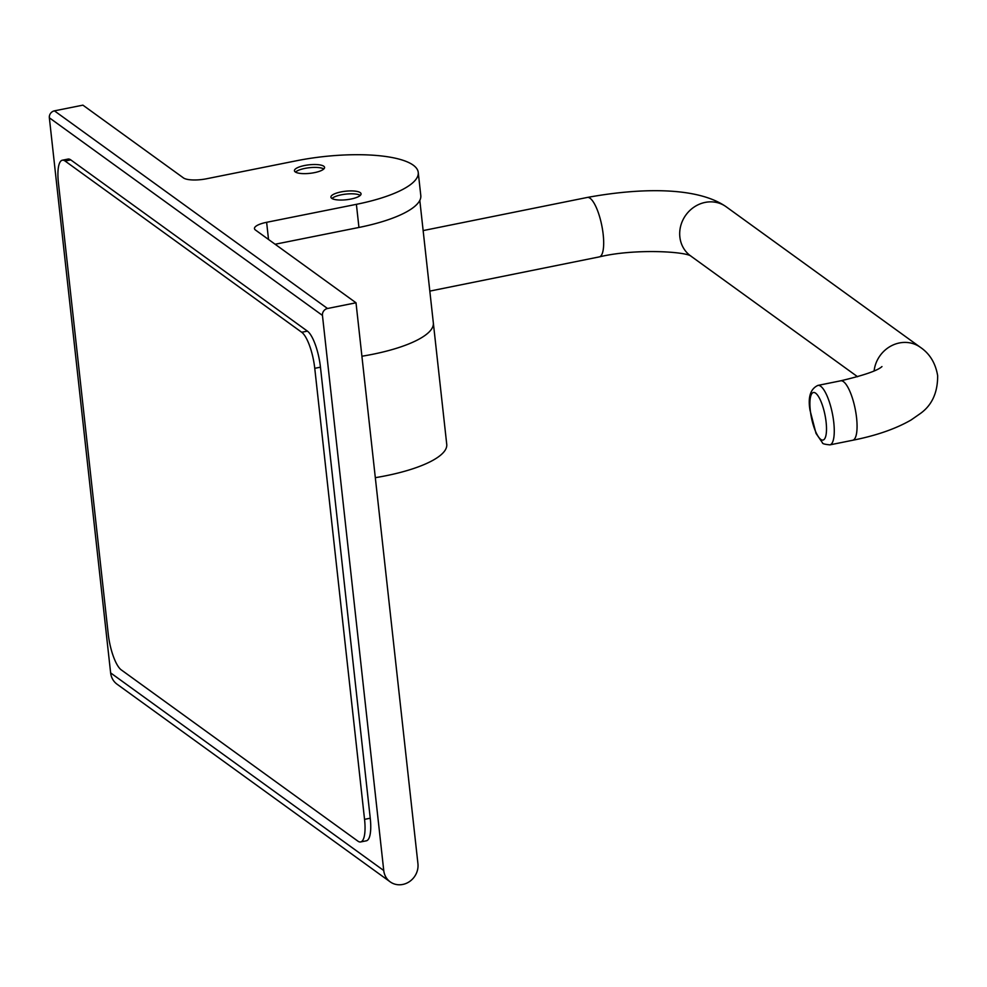 <?xml version="1.0" encoding="UTF-8"?>
<svg xmlns="http://www.w3.org/2000/svg" width="987" height="987" viewBox="0 0 987 987"><rect width="100%" height="100%" fill="white"/><g stroke="black" fill="none" stroke-linecap="round" stroke-linejoin="round"><path stroke-width="1.48" d="M331.731 198.338A15.163 4.281 -6.3 0 0 348.719 199.436A15.163 4.281 -6.3 0 0 361.057 193.822A15.163 4.281 -6.3 0 0 360.23 192.625A15.163 4.281 -6.3 0 0 343.254 191.527A15.163 4.281 -6.3 0 0 330.916 197.141A15.163 4.281 -6.3 0 0 331.731 198.338M295.261 171.935A15.163 4.281 -6.3 0 0 312.237 173.033A15.163 4.281 -6.3 0 0 324.575 167.42A15.163 4.281 -6.3 0 0 323.748 166.223A15.163 4.281 -6.3 0 0 306.772 165.125A15.163 4.281 -6.3 0 0 294.434 170.739A15.163 4.281 -6.3 0 0 295.261 171.935M356.393 204.334A92.482 26.106 -6.3 0 0 418.241 172.417L420.795 195.549A92.482 26.106 173.7 0 1 358.947 227.454L356.393 204.334L266.626 222.309L268.526 239.471M275.114 244.245L358.947 227.454M266.626 222.309A18.198 5.132 173.7 0 0 254.461 228.577A18.198 5.132 173.7 0 0 255.448 230.008L356.011 302.787L327.511 308.499A6.07 5.552 125.9 0 0 322.453 315.421L49.35 117.786A6.07 5.552 -54.1 0 1 54.408 110.852L82.908 105.153L183.471 177.931A18.198 5.132 173.7 0 0 206.48 178.783L296.248 160.807A92.482 26.106 -6.3 0 1 418.241 172.417M322.453 315.421L383.746 870.534A18.198 16.668 125.9 0 0 390.173 881.847A18.198 16.668 125.9 0 0 409.186 881.798A18.198 16.668 125.9 0 0 417.933 863.687L356.011 302.787M49.35 117.786L110.63 672.9A18.198 16.668 125.9 0 0 117.071 684.213L390.173 881.847M295.495 172.096A15.163 4.281 173.7 0 1 309.35 167.716A15.163 4.281 173.7 0 1 323.835 168.962M331.965 198.486A15.163 4.281 173.7 0 1 345.832 194.118A15.163 4.281 173.7 0 1 360.317 195.364M375.319 477.671A90.964 25.687 -6.3 0 0 385.905 475.746A90.964 25.687 -6.3 0 0 446.741 444.36L419.808 200.398M361.908 356.233A90.964 25.687 -6.3 0 0 372.494 354.321A90.964 25.687 -6.3 0 0 433.33 322.934A90.964 25.687 -6.3 0 1 372.494 354.321A90.964 25.687 -6.3 0 1 361.908 356.233M314.754 368.324A30.326 8.649 -101.3 0 0 301.714 332.274L65.08 161.029A30.326 8.649 -101.3 0 0 62.317 160.215A30.326 8.649 -101.3 0 0 58.418 182.817L108.212 633.839A30.326 8.649 -101.3 0 0 121.265 669.889L357.886 841.134A30.326 8.649 -101.3 0 0 360.65 841.948A30.326 8.649 -101.3 0 0 364.548 819.358L314.754 368.324L320.454 367.176A30.326 8.649 -101.3 0 0 307.413 331.126L70.78 159.894A30.326 8.649 -101.3 0 0 68.017 159.08L62.317 160.215M360.65 841.948L366.35 840.813A30.326 8.649 -101.3 0 0 370.248 818.211L320.454 367.176M54.408 110.852L327.511 308.499M110.63 672.9L383.746 870.534M857.58 376.738L690.579 255.88A30.326 27.772 -54.1 0 1 679.87 237.065A30.326 27.772 -54.1 0 1 694.416 206.851A30.326 27.772 -54.1 0 1 726.136 206.752L920.365 347.313A30.326 27.772 -54.1 0 0 891.606 345.684A30.326 27.772 -54.1 0 0 874.112 370.915M691.122 256.238C686.298 251.648 635.097 248.292 599.306 256.891A30.326 8.636 -101.4 0 0 603.168 234.301A30.326 8.636 -101.4 0 0 590.066 198.264A30.326 8.636 -101.4 0 0 587.302 197.449C640.538 187.69 697.353 186.666 726.136 206.752M881.959 366.572C877.702 370.581 863.946 375.331 840.69 380.809A30.326 8.636 78.6 0 1 843.453 381.636A30.326 8.636 78.6 0 1 856.556 417.674A30.326 8.636 78.6 0 1 852.694 440.264L829.907 444.866A30.326 8.636 78.6 0 0 833.756 422.276A30.326 8.636 78.6 0 0 820.666 386.238A30.326 8.636 78.6 0 0 817.902 385.411C810.45 388.853 807.81 397.082 809.982 410.111L816.015 433.392L822.504 442.842C822.257 443.681 824.725 444.36 829.907 444.866M810.315 410.58A24.256 6.909 -101.4 0 0 820.789 439.412A24.256 6.909 -101.4 0 0 826.094 421.992A24.256 6.909 -101.4 0 0 815.62 393.171A24.256 6.909 -101.4 0 0 810.315 410.58M301.714 332.274L307.413 331.126M364.548 819.358L370.248 818.211M65.08 161.029L70.78 159.894M920.365 347.313C929.754 353.679 935.516 363.117 937.65 375.64C937.749 392.616 931.95 405.275 920.266 413.59L911.05 420.006C895.702 428.851 876.246 435.612 852.694 440.264M429.814 291.103L599.306 256.891M840.69 380.809L817.902 385.411M423.139 230.588L587.302 197.449"/></g></svg>
